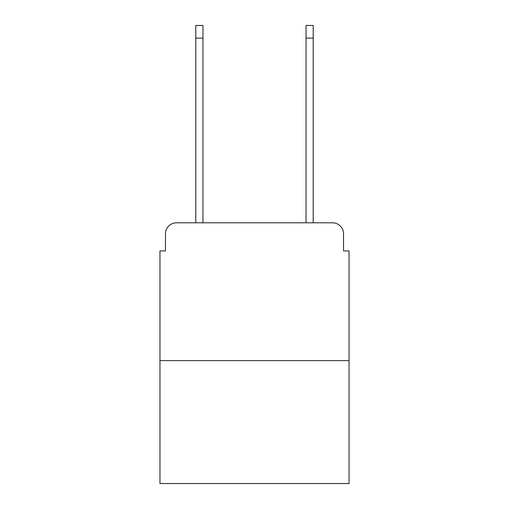 <?xml version="1.0" encoding="UTF-8"?>
<svg xmlns="http://www.w3.org/2000/svg" width="509" height="509" viewBox="0 0 509 509"><rect width="100%" height="100%" fill="white"/><g stroke="black" fill="none" stroke-linecap="round" stroke-linejoin="round"><path stroke-width="0.76" d="M165.47 233.828L165.47 250.918L165.47 233.828A11.026 11.026 0 0 1 176.496 222.802L195.793 222.802L195.793 25.45L202.957 25.45L202.957 222.802L306.043 222.802L306.043 25.45L313.207 25.45L313.207 222.802L332.504 222.802L176.496 222.802M349.04 360.62L159.96 360.62L159.96 483.55L349.04 483.55L349.04 250.918L343.53 250.918L343.53 233.828A11.026 11.026 0 0 0 332.504 222.802M159.96 360.62L159.96 250.918L165.47 250.918M343.53 250.918L343.53 233.828M195.793 38.13L202.957 38.13M313.207 38.13L306.043 38.13"/></g></svg>

